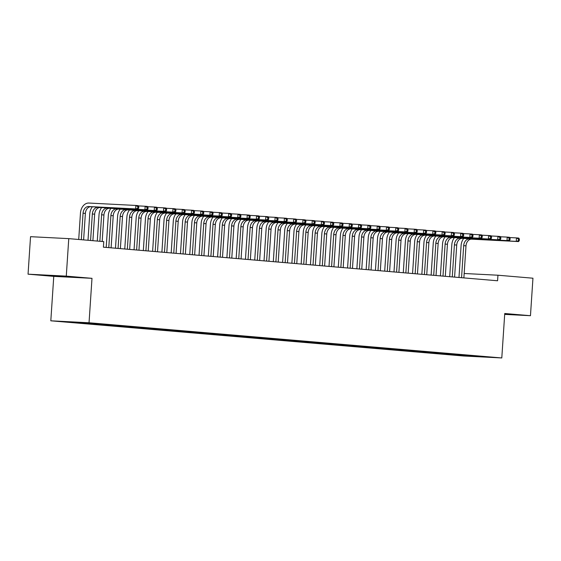 <?xml version="1.0" encoding="UTF-8"?>
<svg xmlns="http://www.w3.org/2000/svg" width="561" height="561" viewBox="0 0 561 561"><rect width="100%" height="100%" fill="white"/><g stroke="black" fill="none" stroke-linecap="round" stroke-linejoin="round"><path stroke-width="0.84" d="M50.813 320.808L463.568 355.997L501.793 357.953L89.038 322.764L50.813 320.808L53.765 276.37L91.99 278.326L66.275 276.131L28.05 274.175L53.765 276.37M28.05 274.175L30.539 236.679L68.765 238.635L66.275 276.131M471.738 355.765L471.661 356.305L487.572 357.119L481.029 356.438L94.823 323.515L71.577 322.323L457.783 355.246L457.832 354.461M471.661 356.305L457.783 355.246M68.765 238.635L103.764 241.616L103.399 247.177L497.579 280.773L497.951 275.22L464.171 273.495M455.876 354.959L456.388 354.349M452.166 354.643L452.594 354.138M446.598 354.166L447.103 353.563M442.881 353.851L443.309 353.346M437.314 353.374L437.818 352.771M433.597 353.058L434.025 352.553M428.029 352.581L428.541 351.978M424.312 352.266L424.74 351.761M418.744 351.789L419.256 351.186M415.028 351.474L415.456 350.969M409.46 351.004L409.972 350.394M405.743 350.681L406.171 350.176M400.175 350.211L400.687 349.601M396.466 349.896L396.886 349.391M390.891 349.419L391.403 348.809M387.181 349.103L387.602 348.598M381.606 348.626L382.118 348.023M377.897 348.311L378.324 347.806M372.329 347.834L372.834 347.231M368.612 347.518L369.04 347.014M363.044 347.042L363.549 346.439M359.328 346.726L359.755 346.221M353.76 346.249L354.272 345.646M350.043 345.934L350.471 345.429M344.475 345.464L344.987 344.854M340.758 345.141L341.186 344.636M335.19 344.671L335.702 344.061M331.474 344.356L331.902 343.851M325.906 343.879L326.418 343.269M322.196 343.563L322.617 343.059M316.621 343.087L317.133 342.483M312.912 342.771L313.333 342.266M307.337 342.294L307.849 341.691M303.627 341.979L304.055 341.474M298.059 341.502L298.564 340.899M294.343 341.186L294.77 340.681M288.775 340.716L289.28 340.106M285.058 340.394L285.486 339.889M279.49 339.924L280.002 339.314M275.774 339.608L276.201 339.096M270.206 339.132L270.718 338.521M266.489 338.816L266.917 338.311M260.921 338.339L261.433 337.729M257.204 338.024L257.632 337.519M251.637 337.547L252.148 336.944M247.927 337.231L248.348 336.726M242.352 336.754L242.864 336.151M238.642 336.439L239.063 335.934M233.067 335.962L233.579 335.359M229.358 335.646L229.786 335.141M223.783 335.176L224.295 334.566M220.073 334.854L220.501 334.349M214.505 334.384L215.01 333.774M210.789 334.068L211.216 333.557M205.221 333.592L205.733 332.982M201.504 333.276L201.932 332.771M195.936 332.799L196.448 332.189M192.22 332.484L192.647 331.979M186.652 332.007L187.164 331.404M182.935 331.691L183.363 331.186M177.367 331.214L177.879 330.611M173.658 330.899L174.078 330.394M168.083 330.422L168.595 329.819M164.373 330.106L164.794 329.602M158.798 329.637L159.31 329.026M155.088 329.314L155.516 328.809M149.514 328.844L150.025 328.234M145.804 328.529L146.232 328.017M140.236 328.052L140.741 327.442M136.519 327.736L136.947 327.231M130.951 327.259L131.463 326.656M127.235 326.944L127.663 326.439M121.667 326.467L122.179 325.864M117.95 326.151L118.378 325.646M112.382 325.675L112.894 325.071M108.666 325.359L109.093 324.854M103.098 324.882L103.61 324.279M99.388 324.567L99.809 324.062M93.813 324.097L94.325 323.487M90.104 323.774L90.524 323.269M84.529 323.304L84.956 322.799M80.819 322.989L81.247 322.477M504.683 314.384L530.461 315.703L532.95 278.207L497.951 275.22M91.99 278.326L89.038 322.764M530.461 315.703L504.746 313.508L501.793 357.953M461.451 355.436L461.871 354.931M65.84 276.524L50.343 275.591L65.84 276.524M504.697 314.174L508.168 314.286L504.718 313.936M77.152 322.799L77.187 322.259M86.436 323.592L86.478 322.926M95.721 324.377L95.77 323.592M104.998 325.17L105.054 324.384M114.283 325.962L114.339 325.177M123.567 326.754L123.623 325.969M132.852 327.547L132.908 326.761M142.136 328.339L142.185 327.547M151.421 329.132L151.47 328.339M160.705 329.917L160.755 329.132M169.99 330.71L170.039 329.924M179.268 331.502L179.324 330.717M188.552 332.294L188.608 331.509M197.837 333.087L197.893 332.301M207.121 333.879L207.177 333.087M216.406 334.672L216.455 333.879M225.69 335.457L225.739 334.672M234.975 336.249L235.024 335.464M244.259 337.042L244.308 336.256M253.537 337.834L253.593 337.049M262.821 338.627L262.878 337.841M272.106 339.419L272.162 338.627M281.391 340.211L281.447 339.419M290.675 340.997L290.724 340.211M299.96 341.789L300.009 341.004M309.244 342.582L309.293 341.796M318.529 343.374L318.578 342.589M327.806 344.166L327.862 343.381M337.091 344.959L337.147 344.166M346.375 345.751L346.432 344.959M355.66 346.537L355.716 345.751M364.945 347.329L364.994 346.544M374.229 348.122L374.278 347.336M383.514 348.914L383.563 348.129M392.798 349.706L392.847 348.921M402.076 350.499L402.132 349.706M411.36 351.291L411.416 350.499M420.645 352.077L420.701 351.291M429.929 352.869L429.985 352.084M439.214 353.661L439.263 352.876M448.498 354.454L448.548 353.668M83.617 239.905L85.377 213.397A6.963 5.168 94.9 0 1 91.001 206.721L137.957 209.12L135.636 208.923L135.867 205.452L88.911 203.047A10.442 7.756 -85.1 0 0 80.468 213.068L78.715 239.484M81.296 239.701L83.056 213.201A6.963 5.168 94.9 0 1 88.68 206.525L135.636 208.923L138.672 208.089L138.763 206.7L137.838 206.623L137.747 208.012M137.838 206.623L135.867 205.452L138.188 205.649L138.763 206.7M137.957 209.12L138.672 208.089M92.369 206.792A10.442 7.756 -85.1 0 0 89.753 213.86L88 240.276M90.573 240.494L92.334 213.993A6.963 5.168 94.9 0 1 97.965 207.311L144.92 209.716L145.152 206.245L138.322 205.894M92.895 240.69L94.655 214.19A6.963 5.168 94.9 0 1 100.286 207.514L147.241 209.912L144.92 209.716L147.957 208.881L148.048 207.493L147.122 207.416L147.024 208.804M147.122 207.416L145.152 206.245L147.473 206.441L148.048 207.493M147.241 209.912L147.957 208.881M101.653 207.584A10.442 7.756 -85.1 0 0 99.038 214.653L97.284 241.069M99.858 241.286L101.618 214.786A6.963 5.168 94.9 0 1 107.249 208.103L154.205 210.508L154.436 207.037L147.606 206.686M102.179 241.482L103.939 214.982A6.963 5.168 94.9 0 1 109.57 208.299L156.526 210.705L154.205 210.508L157.241 209.674L157.332 208.285L156.4 208.208L156.309 209.597M156.4 208.208L154.436 207.037L156.757 207.233L157.332 208.285M156.526 210.705L157.241 209.674M110.931 208.369A10.442 7.756 -85.1 0 0 108.322 215.445L106.197 247.415M108.778 247.632L110.903 215.578A6.963 5.168 94.9 0 1 116.534 208.895L163.489 211.301L163.714 207.829L156.891 207.479M111.099 247.829L113.224 215.775A6.963 5.168 94.9 0 1 118.855 209.092L165.804 211.497L163.489 211.301L166.526 210.466L166.617 209.078L165.684 209.001L165.593 210.389M165.684 209.001L163.714 207.829L166.035 208.026L166.617 209.078M165.804 211.497L166.526 210.466M120.215 209.162A10.442 7.756 -85.1 0 0 117.607 216.237L115.482 248.207M118.055 248.425L120.187 216.364A6.963 5.168 94.9 0 1 125.811 209.688L172.767 212.093L172.998 208.622L166.175 208.271M120.377 248.621L122.508 216.567A6.963 5.168 94.9 0 1 128.132 209.884L175.088 212.289L172.767 212.093L175.803 211.259L175.902 209.87L174.969 209.786L174.878 211.174M174.969 209.786L172.998 208.622L175.32 208.818L175.902 209.87M175.088 212.289L175.803 211.259M129.5 209.954A10.442 7.756 -85.1 0 0 126.891 217.023L124.766 248.993M127.34 249.217L129.472 217.156A6.963 5.168 94.9 0 1 135.096 210.48L182.052 212.885L182.283 209.407L175.453 209.064M129.661 249.414L131.793 217.359A6.963 5.168 94.9 0 1 137.417 210.677L184.373 213.082L182.052 212.885L185.088 212.051L185.179 210.663L184.253 210.578L184.162 211.967M184.253 210.578L182.283 209.407L184.604 209.611L185.179 210.663M184.373 213.082L185.088 212.051M138.784 210.747A10.442 7.756 -85.1 0 0 136.176 217.815L134.051 249.785M136.625 250.01L138.756 217.949A6.963 5.168 94.9 0 1 144.38 211.273L191.336 213.671L191.567 210.2L184.737 209.849M138.946 250.206L141.077 218.145A6.963 5.168 94.9 0 1 146.702 211.469L193.657 213.874L191.336 213.671L194.372 212.836L194.464 211.448L193.538 211.371L193.447 212.759M193.538 211.371L191.567 210.2L193.889 210.403L194.464 211.448M193.657 213.874L194.372 212.836M148.069 211.539A10.442 7.756 -85.1 0 0 145.453 218.608L143.336 250.578M145.909 250.795L148.041 218.741A6.963 5.168 94.9 0 1 153.665 212.065L200.621 214.463L200.852 210.992L194.022 210.641M148.23 250.998L150.362 218.937A6.963 5.168 94.9 0 1 155.986 212.261L202.942 214.66L200.621 214.463L203.657 213.629L203.748 212.24L202.823 212.163L202.731 213.552M202.823 212.163L200.852 210.992L203.173 211.188L203.748 212.24M202.942 214.66L203.657 213.629M157.353 212.331A10.442 7.756 -85.1 0 0 154.738 219.4L152.613 251.37M155.194 251.587L157.325 219.533A6.963 5.168 94.9 0 1 162.949 212.85L209.905 215.256L210.137 211.785L203.306 211.434M157.515 251.791L159.647 219.73A6.963 5.168 94.9 0 1 165.271 213.054L212.226 215.452L209.905 215.256L212.942 214.421L213.033 213.033L212.107 212.956L212.016 214.344M212.107 212.956L210.137 211.785L212.458 211.981L213.033 213.033M212.226 215.452L212.942 214.421M166.638 213.124A10.442 7.756 -85.1 0 0 164.022 220.193L161.898 252.162M164.478 252.38L166.603 220.326A6.963 5.168 94.9 0 1 172.234 213.643L219.19 216.048L219.421 212.577L212.591 212.226M166.799 252.576L168.924 220.522A6.963 5.168 94.9 0 1 174.555 213.839L221.511 216.244L219.19 216.048L222.226 215.214L222.317 213.825L221.392 213.748L221.293 215.136M221.392 213.748L219.421 212.577L221.742 212.773L222.317 213.825M221.511 216.244L222.226 215.214M175.923 213.909A10.442 7.756 -85.1 0 0 173.307 220.985L171.182 252.955M173.763 253.172L175.888 221.118A6.963 5.168 94.9 0 1 181.519 214.435L228.474 216.841L228.706 213.369L221.875 213.019M176.084 253.369L178.209 221.315A6.963 5.168 94.9 0 1 183.84 214.632L230.795 217.037L228.474 216.841L231.511 216.006L231.602 214.618L230.669 214.54L230.578 215.929M230.669 214.54L228.706 213.369L231.027 213.566L231.602 214.618M230.795 217.037L231.511 216.006M185.2 214.702A10.442 7.756 -85.1 0 0 182.591 221.777L180.467 253.747M183.047 253.965L185.172 221.904A6.963 5.168 94.9 0 1 190.803 215.228L237.759 217.633L237.983 214.162L231.16 213.811M185.368 254.161L187.493 222.107A6.963 5.168 94.9 0 1 193.124 215.424L240.08 217.829L237.759 217.633L240.795 216.798L240.886 215.41L239.954 215.326L239.863 216.714M239.954 215.326L237.983 214.162L240.304 214.358L240.886 215.41M240.08 217.829L240.795 216.798M194.485 215.494A10.442 7.756 -85.1 0 0 191.876 222.563L189.751 254.533M192.325 254.757L194.457 222.696A6.963 5.168 94.9 0 1 200.081 216.02L247.036 218.425L247.268 214.947L240.445 214.604M194.646 254.953L196.778 222.899A6.963 5.168 94.9 0 1 202.402 216.216L249.357 218.622L247.036 218.425L250.073 217.591L250.171 216.202L249.238 216.118L249.147 217.507M249.238 216.118L247.268 214.947L249.589 215.151L250.171 216.202M249.357 218.622L250.073 217.591M203.769 216.287A10.442 7.756 -85.1 0 0 201.161 223.355L199.036 255.325M201.609 255.55L203.741 223.488A6.963 5.168 94.9 0 1 209.365 216.812L256.321 219.211L256.552 215.74L249.722 215.389M203.931 255.746L206.062 223.685A6.963 5.168 94.9 0 1 211.686 217.009L258.642 219.414L256.321 219.211L259.357 218.376L259.455 216.988L258.523 216.911L258.432 218.299M258.523 216.911L256.552 215.74L258.873 215.936L259.455 216.988M258.642 219.414L259.357 218.376M213.054 217.079A10.442 7.756 -85.1 0 0 210.445 224.148L208.32 256.118M210.894 256.335L213.026 224.281A6.963 5.168 94.9 0 1 218.65 217.605L265.605 220.003L265.837 216.532L259.007 216.181M213.215 256.538L215.347 224.477A6.963 5.168 94.9 0 1 220.971 217.801L267.927 220.2L265.605 220.003L268.642 219.169L268.733 217.78L267.807 217.703L267.716 219.092M267.807 217.703L265.837 216.532L268.158 216.728L268.733 217.78M267.927 220.2L268.642 219.169M222.338 217.871A10.442 7.756 -85.1 0 0 219.723 224.94L217.605 256.91M220.178 257.127L222.31 225.073A6.963 5.168 94.9 0 1 227.934 218.39L274.89 220.796L275.121 217.324L268.291 216.974M222.5 257.331L224.631 225.27A6.963 5.168 94.9 0 1 230.255 218.594L277.211 220.992L274.89 220.796L277.926 219.961L278.018 218.573L277.092 218.495L277.001 219.884M277.092 218.495L275.121 217.324L277.443 217.521L278.018 218.573M277.211 220.992L277.926 219.961M231.623 218.664A10.442 7.756 -85.1 0 0 229.007 225.732L226.882 257.702M229.463 257.92L231.595 225.866A6.963 5.168 94.9 0 1 237.219 219.183L284.175 221.588L284.406 218.117L277.576 217.766M231.784 258.116L233.916 226.062A6.963 5.168 94.9 0 1 239.54 219.379L286.496 221.784L284.175 221.588L287.211 220.754L287.302 219.365L286.376 219.288L286.285 220.676M286.376 219.288L284.406 218.117L286.727 218.313L287.302 219.365M286.496 221.784L287.211 220.754M240.907 219.449A10.442 7.756 -85.1 0 0 238.292 226.525L236.167 258.495M238.748 258.712L240.872 226.658A6.963 5.168 94.9 0 1 246.503 219.975L293.459 222.38L293.691 218.909L286.86 218.559M241.069 258.909L243.194 226.854A6.963 5.168 94.9 0 1 248.825 220.171L295.78 222.577L293.459 222.38L296.496 221.546L296.587 220.157L295.661 220.073L295.563 221.469M295.661 220.073L293.691 218.909L296.012 219.106L296.587 220.157M295.78 222.577L296.496 221.546M250.192 220.242A10.442 7.756 -85.1 0 0 247.576 227.317L245.452 259.287M248.032 259.505L250.157 227.443A6.963 5.168 94.9 0 1 255.788 220.768L302.744 223.173L302.975 219.702L296.145 219.351M250.353 259.701L252.478 227.647A6.963 5.168 94.9 0 1 258.109 220.964L305.065 223.369L302.744 223.173L305.78 222.338L305.871 220.95L304.946 220.866L304.847 222.254M304.946 220.866L302.975 219.702L305.296 219.898L305.871 220.95M305.065 223.369L305.78 222.338M259.47 221.034A10.442 7.756 -85.1 0 0 256.861 228.103L254.736 260.073M257.317 260.297L259.441 228.236A6.963 5.168 94.9 0 1 265.072 221.56L312.028 223.965L312.253 220.487L305.429 220.143M259.638 260.493L261.763 228.439A6.963 5.168 94.9 0 1 267.394 221.756L314.349 224.162L312.028 223.965L315.065 223.131L315.156 221.735L314.223 221.658L314.132 223.047M314.223 221.658L312.253 220.487L314.574 220.69L315.156 221.735M314.349 224.162L315.065 223.131M268.754 221.826A10.442 7.756 -85.1 0 0 266.145 228.895L264.021 260.865M266.594 261.089L268.726 229.028A6.963 5.168 94.9 0 1 274.357 222.352L321.306 224.751L321.537 221.279L314.714 220.929M268.915 261.286L271.047 229.225A6.963 5.168 94.9 0 1 276.671 222.549L323.627 224.954L321.306 224.751L324.342 223.916L324.44 222.528L323.508 222.451L323.416 223.839M323.508 222.451L321.537 221.279L323.858 221.476L324.44 222.528M323.627 224.954L324.342 223.916M278.039 222.619A10.442 7.756 -85.1 0 0 275.43 229.687L273.305 261.657M275.879 261.875L278.011 229.821A6.963 5.168 94.9 0 1 283.635 223.145L330.59 225.543L330.822 222.072L323.992 221.721M278.2 262.078L280.332 230.017A6.963 5.168 94.9 0 1 285.956 223.341L332.911 225.739L330.59 225.543L333.627 224.709L333.725 223.32L332.792 223.243L332.701 224.631M332.792 223.243L330.822 222.072L333.143 222.268L333.725 223.32M332.911 225.739L333.627 224.709M287.323 223.411A10.442 7.756 -85.1 0 0 284.715 230.48L282.59 262.45M285.163 262.667L287.295 230.613A6.963 5.168 94.9 0 1 292.919 223.93L339.875 226.335L340.106 222.864L333.276 222.514M287.484 262.871L289.616 230.809A6.963 5.168 94.9 0 1 295.24 224.134L342.196 226.532L339.875 226.335L342.911 225.501L343.002 224.112L342.077 224.035L341.986 225.424M342.077 224.035L340.106 222.864L342.427 223.061L343.002 224.112M342.196 226.532L342.911 225.501M296.608 224.204A10.442 7.756 -85.1 0 0 293.992 231.272L291.874 263.242M294.448 263.46L296.58 231.405A6.963 5.168 94.9 0 1 302.204 224.723L349.159 227.128L349.391 223.657L342.561 223.306M296.769 263.656L298.901 231.602A6.963 5.168 94.9 0 1 304.525 224.919L351.481 227.324L349.159 227.128L352.196 226.293L352.287 224.905L351.361 224.828L351.27 226.216M351.361 224.828L349.391 223.657L351.712 223.853L352.287 224.905M351.481 227.324L352.196 226.293M305.892 224.989A10.442 7.756 -85.1 0 0 303.277 232.065L301.152 264.035M303.732 264.252L305.864 232.198A6.963 5.168 94.9 0 1 311.488 225.515L358.444 227.92L358.675 224.449L351.845 224.098M306.054 264.448L308.185 232.394A6.963 5.168 94.9 0 1 313.809 225.711L360.765 228.117L358.444 227.92L361.48 227.086L361.572 225.697L360.646 225.613L360.555 227.009M360.646 225.613L358.675 224.449L360.996 224.645L361.572 225.697M360.765 228.117L361.48 227.086M315.177 225.781A10.442 7.756 -85.1 0 0 312.561 232.857L310.436 264.827M313.017 265.044L315.142 232.983A6.963 5.168 94.9 0 1 320.773 226.307L367.728 228.713L367.96 225.242L361.13 224.891M315.338 265.241L317.463 233.187A6.963 5.168 94.9 0 1 323.094 226.504L370.05 228.909L367.728 228.713L370.765 227.878L370.856 226.49L369.93 226.406L369.832 227.794M369.93 226.406L367.96 225.242L370.281 225.438L370.856 226.49M370.05 228.909L370.765 227.878M324.461 226.574A10.442 7.756 -85.1 0 0 321.846 233.642L319.721 265.612M322.302 265.837L324.426 233.776A6.963 5.168 94.9 0 1 330.057 227.1L377.013 229.498L377.244 226.027L370.414 225.683M324.623 266.033L326.747 233.972A6.963 5.168 94.9 0 1 332.378 227.296L379.334 229.701L377.013 229.498L380.049 228.671L380.141 227.275L379.215 227.198L379.117 228.586M379.215 227.198L377.244 226.027L379.566 226.23L380.141 227.275M379.334 229.701L380.049 228.671M333.739 227.366A10.442 7.756 -85.1 0 0 331.13 234.435L329.005 266.405M331.586 266.629L333.711 234.568A6.963 5.168 94.9 0 1 339.342 227.892L386.298 230.291L386.522 226.819L379.699 226.469M333.907 266.826L336.032 234.764A6.963 5.168 94.9 0 1 341.663 228.089L388.619 230.494L386.298 230.291L389.334 229.456L389.425 228.068L388.493 227.99L388.401 229.379M388.493 227.99L386.522 226.819L388.843 227.016L389.425 228.068M388.619 230.494L389.334 229.456M343.023 228.159A10.442 7.756 -85.1 0 0 340.415 235.227L338.29 267.197M340.864 267.415L342.995 235.361A6.963 5.168 94.9 0 1 348.626 228.678L395.575 231.083L395.807 227.612L388.983 227.261M343.185 267.618L345.317 235.557A6.963 5.168 94.9 0 1 350.941 228.881L397.896 231.279L395.575 231.083L398.619 230.248L398.71 228.86L397.777 228.783L397.686 230.171M397.777 228.783L395.807 227.612L398.128 227.808L398.71 228.86M397.896 231.279L398.619 230.248M352.308 228.951A10.442 7.756 -85.1 0 0 349.699 236.02L347.575 267.99M350.148 268.207L352.28 236.153A6.963 5.168 94.9 0 1 357.904 229.47L404.86 231.875L405.091 228.404L398.261 228.054M352.469 268.403L354.601 236.349A6.963 5.168 94.9 0 1 360.225 229.673L407.181 232.072L404.86 231.875L407.896 231.041L407.994 229.652L407.062 229.575L406.97 230.964M407.062 229.575L405.091 228.404L407.412 228.6L407.994 229.652M407.181 232.072L407.896 231.041M361.593 229.744A10.442 7.756 -85.1 0 0 358.984 236.812L356.859 268.782M359.433 269L361.565 236.945A6.963 5.168 94.9 0 1 367.189 230.262L414.144 232.668L414.376 229.197L407.545 228.846M361.754 269.196L363.886 237.142A6.963 5.168 94.9 0 1 369.51 230.459L416.465 232.864L414.144 232.668L417.181 231.833L417.272 230.445L416.346 230.368L416.255 231.756M416.346 230.368L414.376 229.197L416.697 229.393L417.272 230.445M416.465 232.864L417.181 231.833M370.877 230.529A10.442 7.756 -85.1 0 0 368.261 237.605L366.144 269.575M368.717 269.792L370.849 237.738A6.963 5.168 94.9 0 1 376.473 231.055L423.429 233.46L423.66 229.989L416.83 229.638M371.038 269.988L373.17 237.934A6.963 5.168 94.9 0 1 378.794 231.251L425.75 233.656L423.429 233.46L426.465 232.626L426.556 231.237L425.631 231.153L425.54 232.549M425.631 231.153L423.66 229.989L425.981 230.185L426.556 231.237M425.75 233.656L426.465 232.626M380.162 231.321A10.442 7.756 -85.1 0 0 377.546 238.397L375.428 270.367M378.002 270.584L380.134 238.523A6.963 5.168 94.9 0 1 385.758 231.847L432.713 234.253L432.945 230.781L426.115 230.431M380.323 270.781L382.455 238.727A6.963 5.168 94.9 0 1 388.079 232.044L435.034 234.449L432.713 234.253L435.75 233.418L435.841 232.03L434.915 231.945L434.824 233.334M434.915 231.945L432.945 230.781L435.266 230.978L435.841 232.03M435.034 234.449L435.75 233.418M389.446 232.114A10.442 7.756 -85.1 0 0 386.831 239.182L384.706 271.152M387.286 271.377L389.418 239.316A6.963 5.168 94.9 0 1 395.042 232.64L441.998 235.038L442.229 231.567L435.399 231.223M389.607 271.573L391.732 239.512A6.963 5.168 94.9 0 1 397.363 232.836L444.319 235.241L441.998 235.038L445.034 234.21L445.125 232.815L444.2 232.738L444.102 234.126M444.2 232.738L442.229 231.567L444.55 231.77L445.125 232.815M444.319 235.241L445.034 234.21M398.731 232.906A10.442 7.756 -85.1 0 0 396.115 239.975L393.99 271.945M396.571 272.169L398.696 240.108A6.963 5.168 94.9 0 1 404.327 233.432L451.282 235.83L451.514 232.359L444.684 232.009M398.892 272.365L401.017 240.304A6.963 5.168 94.9 0 1 406.648 233.628L453.604 236.034L451.282 235.83L454.319 234.996L454.41 233.607L453.484 233.53L453.386 234.919M453.484 233.53L451.514 232.359L453.835 232.556L454.41 233.607M453.604 236.034L454.319 234.996M408.008 233.699A10.442 7.756 -85.1 0 0 405.4 240.767L403.275 272.737M405.855 272.955L407.98 240.9A6.963 5.168 94.9 0 1 413.611 234.218L460.567 236.623L460.791 233.152L453.968 232.801M408.177 273.158L410.301 241.097A6.963 5.168 94.9 0 1 415.932 234.421L462.888 236.819L460.567 236.623L463.603 235.788L463.695 234.4L462.762 234.323L462.671 235.711M462.762 234.323L460.791 233.152L463.113 233.348L463.695 234.4M462.888 236.819L463.603 235.788M417.293 234.491A10.442 7.756 -85.1 0 0 414.684 241.56L412.559 273.53M415.14 273.747L417.265 241.693A6.963 5.168 94.9 0 1 422.896 235.01L469.845 237.415L470.076 233.944L463.253 233.593M417.454 273.943L419.586 241.889A6.963 5.168 94.9 0 1 425.21 235.213L472.166 237.612L469.845 237.415L472.888 236.581L472.979 235.192L472.046 235.115L471.955 236.504M472.046 235.115L470.076 233.944L472.397 234.14L472.979 235.192M472.166 237.612L472.888 236.581M426.577 235.283A10.442 7.756 -85.1 0 0 423.969 242.352L421.844 274.322M424.418 274.539L426.549 242.485A6.963 5.168 94.9 0 1 432.173 235.802L479.129 238.208L479.36 234.736L472.53 234.386M426.739 274.736L428.87 242.682A6.963 5.168 94.9 0 1 434.495 235.999L481.45 238.404L479.129 238.208L482.165 237.373L482.264 235.985L481.331 235.908L481.24 237.296M481.331 235.908L479.36 234.736L481.682 234.933L482.264 235.985M481.45 238.404L482.165 237.373M435.862 236.069A10.442 7.756 -85.1 0 0 433.253 243.144L431.128 275.114M433.702 275.332L435.834 243.278A6.963 5.168 94.9 0 1 441.458 236.595L488.414 239L488.645 235.529L481.815 235.178M436.023 275.528L438.155 243.474A6.963 5.168 94.9 0 1 443.779 236.791L490.735 239.196L488.414 239L491.45 238.166L491.541 236.777L490.616 236.693L490.524 238.081M490.616 236.693L488.645 235.529L490.966 235.725L491.541 236.777M490.735 239.196L491.45 238.166M445.146 236.861A10.442 7.756 -85.1 0 0 442.531 243.937L440.413 275.907M442.987 276.124L445.118 244.063A6.963 5.168 94.9 0 1 450.742 237.387L497.698 239.792L497.93 236.321L491.099 235.971M445.308 276.321L447.44 244.266A6.963 5.168 94.9 0 1 453.064 237.584L500.019 239.989L497.698 239.792L500.735 238.958L500.826 237.569L499.9 237.485L499.809 238.874M499.9 237.485L497.93 236.321L500.251 236.518L500.826 237.569M500.019 239.989L500.735 238.958M454.431 237.654A10.442 7.756 -85.1 0 0 451.815 244.722L449.698 276.692M452.271 276.917L454.403 244.855A6.963 5.168 94.9 0 1 460.027 238.18L506.983 240.578L507.214 237.107L500.384 236.763M454.592 277.113L456.724 245.052A6.963 5.168 94.9 0 1 462.348 238.376L509.304 240.781L506.983 240.578L510.019 239.743L510.11 238.355L509.185 238.278L509.093 239.666M509.185 238.278L507.214 237.107L509.535 237.31L510.11 238.355M509.304 240.781L510.019 239.743M463.716 238.446A10.442 7.756 -85.1 0 0 461.1 245.515L458.975 277.485M461.556 277.709L463.688 245.648A6.963 5.168 94.9 0 1 469.312 238.972L516.267 241.37L516.499 237.899L509.668 237.548M463.877 277.905L466.002 245.844A6.963 5.168 94.9 0 1 471.633 239.168L518.588 241.574L516.267 241.37L519.304 240.536L519.395 239.147L518.469 239.07L518.378 240.459M518.469 239.07L516.499 237.899L518.82 238.095L519.395 239.147M518.588 241.574L519.304 240.536M83.056 213.201L85.377 213.397M88.68 206.525L91.001 206.721M92.334 213.993L94.655 214.19M97.965 207.311L100.286 207.514M101.618 214.786L103.939 214.982M107.249 208.103L109.57 208.299M110.903 215.578L113.224 215.775M116.534 208.895L118.855 209.092M120.187 216.364L122.508 216.567M125.811 209.688L128.132 209.884M129.472 217.156L131.793 217.359M135.096 210.48L137.417 210.677M138.756 217.949L141.077 218.145M144.38 211.273L146.702 211.469M148.041 218.741L150.362 218.937M153.665 212.065L155.986 212.261M157.325 219.533L159.647 219.73M162.949 212.85L165.271 213.054M166.603 220.326L168.924 220.522M172.234 213.643L174.555 213.839M175.888 221.118L178.209 221.315M181.519 214.435L183.84 214.632M185.172 221.904L187.493 222.107M190.803 215.228L193.124 215.424M194.457 222.696L196.778 222.899M200.081 216.02L202.402 216.216M203.741 223.488L206.062 223.685M209.365 216.812L211.686 217.009M213.026 224.281L215.347 224.477M218.65 217.605L220.971 217.801M222.31 225.073L224.631 225.27M227.934 218.39L230.255 218.594M231.595 225.866L233.916 226.062M237.219 219.183L239.54 219.379M240.872 226.658L243.194 226.854M246.503 219.975L248.825 220.171M250.157 227.443L252.478 227.647M255.788 220.768L258.109 220.964M259.441 228.236L261.763 228.439M265.072 221.56L267.394 221.756M268.726 229.028L271.047 229.225M274.357 222.352L276.671 222.549M278.011 229.821L280.332 230.017M283.635 223.145L285.956 223.341M287.295 230.613L289.616 230.809M292.919 223.93L295.24 224.134M296.58 231.405L298.901 231.602M302.204 224.723L304.525 224.919M305.864 232.198L308.185 232.394M311.488 225.515L313.809 225.711M315.142 232.983L317.463 233.187M320.773 226.307L323.094 226.504M324.426 233.776L326.747 233.972M330.057 227.1L332.378 227.296M333.711 234.568L336.032 234.764M339.342 227.892L341.663 228.089M342.995 235.361L345.317 235.557M348.626 228.678L350.941 228.881M352.28 236.153L354.601 236.349M357.904 229.47L360.225 229.673M361.565 236.945L363.886 237.142M367.189 230.262L369.51 230.459M370.849 237.738L373.17 237.934M376.473 231.055L378.794 231.251M380.134 238.523L382.455 238.727M385.758 231.847L388.079 232.044M389.418 239.316L391.732 239.512M395.042 232.64L397.363 232.836M398.696 240.108L401.017 240.304M404.327 233.432L406.648 233.628M407.98 240.9L410.301 241.097M413.611 234.218L415.932 234.421M417.265 241.693L419.586 241.889M422.896 235.01L425.21 235.213M426.549 242.485L428.87 242.682M432.173 235.802L434.495 235.999M435.834 243.278L438.155 243.474M441.458 236.595L443.779 236.791M445.118 244.063L447.44 244.266M450.742 237.387L453.064 237.584M454.403 244.855L456.724 245.052M460.027 238.18L462.348 238.376M463.688 245.648L466.002 245.844M469.312 238.972L471.633 239.168"/></g></svg>
